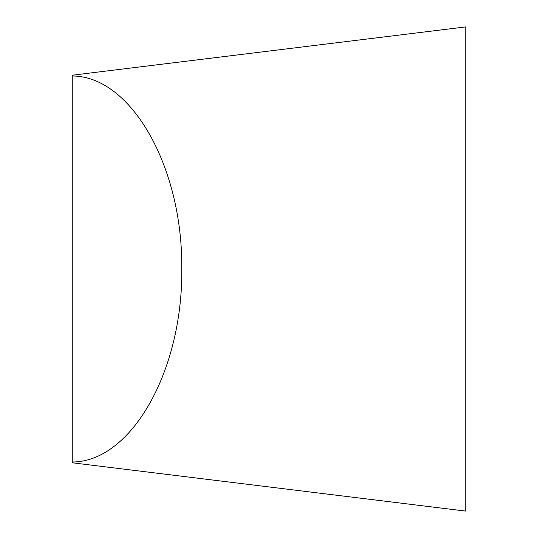 <?xml version="1.0" encoding="UTF-8"?>
<svg xmlns="http://www.w3.org/2000/svg" width="538" height="538" viewBox="0 0 538 538"><rect width="100%" height="100%" fill="white"/><g stroke="black" fill="none" stroke-linecap="round" stroke-linejoin="round"><path stroke-width="0.81" d="M72.267 461.987L72.267 462.788L465.733 511.1L465.733 26.9L72.267 75.212L72.267 461.987C131.185 462.007 182.94 370.763 181.75 269C182.94 167.237 131.185 75.992 72.267 76.013"/></g></svg>
